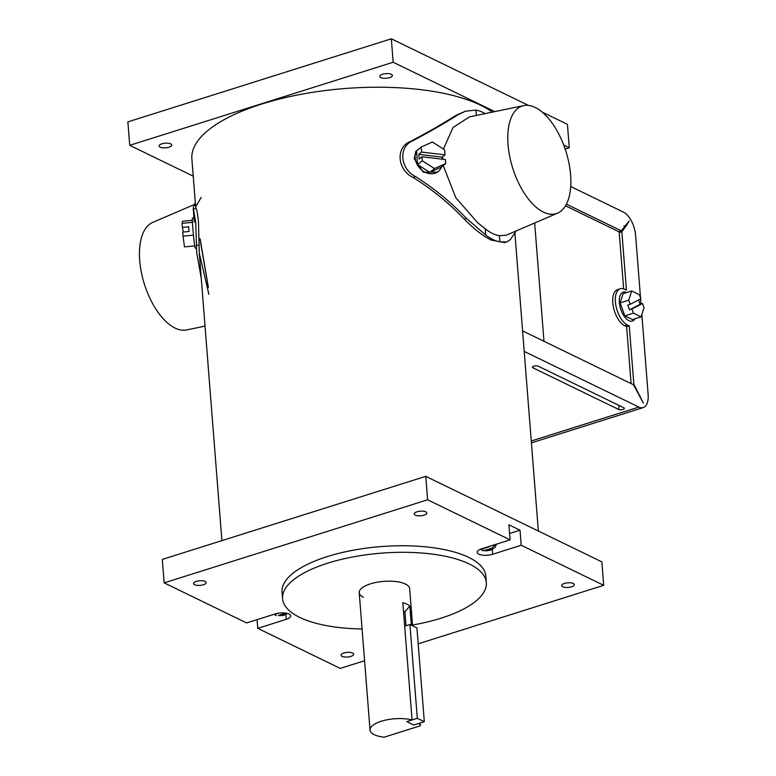 <?xml version="1.0" encoding="UTF-8"?>
<svg xmlns="http://www.w3.org/2000/svg" width="776" height="776" viewBox="0 0 776 776"><rect width="100%" height="100%" fill="white"/><g stroke="black" fill="none" stroke-linecap="round" stroke-linejoin="round"><path stroke-width="1.16" d="M412.502 625.019A102.199 37.626 175.5 0 0 486.329 582.64A102.199 37.626 175.5 0 0 469.179 563.939A102.199 37.626 175.5 0 0 353.439 556.828A102.199 37.626 175.5 0 0 282.561 598.684A102.199 37.626 175.5 0 0 299.701 617.386A102.199 37.626 175.5 0 0 362.082 628.987M409.67 589.013A25.298 9.312 175.5 0 0 409.66 588.674A25.298 9.312 175.5 0 0 405.421 584.047A25.298 9.312 175.5 0 0 376.767 582.291A25.298 9.312 175.5 0 0 359.22 592.641A25.298 9.312 175.5 0 0 363.469 597.278M486.329 582.64L485.815 576.073A102.199 37.626 175.5 0 0 468.665 557.372A102.199 37.626 175.5 0 0 352.925 550.271A102.199 37.626 175.5 0 0 282.037 592.117L282.561 598.684M352.585 653.053A6.324 2.328 175.5 0 0 345.427 652.616A6.324 2.328 175.5 0 0 341.042 655.206A6.324 2.328 175.5 0 0 342.1 656.36A6.324 2.328 175.5 0 0 349.258 656.797A6.324 2.328 175.5 0 0 353.652 654.216A6.324 2.328 175.5 0 0 352.585 653.053M573.251 583.465A6.324 2.328 175.5 0 0 566.082 583.028A6.324 2.328 175.5 0 0 561.698 585.618A6.324 2.328 175.5 0 0 562.755 586.772A6.324 2.328 175.5 0 0 569.923 587.219A6.324 2.328 175.5 0 0 574.308 584.629A6.324 2.328 175.5 0 0 573.251 583.465M425.752 511.83A6.324 2.328 175.5 0 0 418.594 511.394A6.324 2.328 175.5 0 0 414.209 513.974A6.324 2.328 175.5 0 0 415.267 515.138A6.324 2.328 175.5 0 0 422.425 515.574A6.324 2.328 175.5 0 0 426.819 512.985A6.324 2.328 175.5 0 0 425.752 511.83M205.097 581.418A6.324 2.328 175.5 0 0 197.929 580.972A6.324 2.328 175.5 0 0 193.544 583.562A6.324 2.328 175.5 0 0 194.601 584.726A6.324 2.328 175.5 0 0 201.77 585.162A6.324 2.328 175.5 0 0 206.154 582.572A6.324 2.328 175.5 0 0 205.097 581.418M285.917 614.602L286.286 619.345A10.03 3.696 175.5 0 0 290.728 615.853A10.03 3.696 175.5 0 0 289.05 614.02A10.03 3.696 175.5 0 0 275.17 613.942L246.642 622.934L164.153 582.873L427.605 499.792L510.094 539.853L481.566 548.845A10.03 3.696 175.5 0 0 477.124 552.337A10.03 3.696 175.5 0 0 478.802 554.171A10.03 3.696 175.5 0 0 492.682 554.248L521.21 545.256L603.699 585.317L418.186 643.828M286.286 619.345L257.758 628.337L340.247 668.398L364.584 660.725M509.589 533.481L520.027 530.192L508.91 524.789L510.094 539.853M520.027 530.192L521.21 545.256M427.605 499.792L425.762 476.338L601.856 561.872L603.699 585.317M257.079 619.646L257.758 628.337M425.762 476.338L162.31 559.418L164.153 582.873M543.976 341.265L534.664 223.003L543.976 341.265M626.649 292.542A15.181 7.498 72.5 0 0 623.215 292.145A15.181 7.498 72.5 0 0 619.364 302.533A15.181 7.498 72.5 0 0 632.343 321.099A15.181 7.498 72.5 0 0 634.933 318.8M631.674 290.961L628.715 300.196L630.209 304.299L640.821 298.779L639.337 294.676L631.674 290.961L623.08 293.677L620.121 302.902L624.825 315.851L632.479 319.576L641.083 316.86L644.032 307.626L642.547 303.523L640.132 304.289L638.561 299.963M630.209 304.299L627.794 305.055L629.52 309.799L631.936 309.042L633.42 313.145L624.825 315.851M628.715 300.196L620.121 302.902M629.52 309.799L640.132 304.289M631.936 309.042L642.547 303.523M633.42 313.145L641.083 316.86M480.625 549.282L482.643 550.582L484.748 550.417L491.848 548.186L495.651 544.403M481.974 548.719A4.976 1.833 175.5 0 0 481.945 549.059L489.045 546.818A4.976 1.833 175.5 0 0 488.191 546.76M481.945 549.059L480.363 549.282M490.713 545.965L489.045 546.818M278.351 615.513L285.452 613.273A4.976 1.833 175.5 0 1 278.351 615.513L283.201 615.504L287.702 613.506M274.229 614.379L276.246 615.669M275.577 613.816A4.976 1.833 175.5 0 0 275.548 614.146L278.71 613.147M275.548 614.146L273.831 614.359M193.942 204.699L152.707 222.411A56.444 27.887 72.5 0 0 139.709 260.571A56.444 27.887 72.5 0 0 186.618 329.945L205.029 326.114M199.917 238.581L208.346 287.702M201.285 278.545L196.706 252.578L195.717 222.44L193.476 209.093L196.037 208.278C196.784 209.2 197.589 213.623 198.452 221.577L199.286 253.219L208.87 294.288M195.29 202.42L193.185 207.929L193.476 209.093M201.236 197.327L195.649 206.901L196.037 208.278M200.159 239.047L208.288 286.936M193.971 217.833L192.448 217.969A15.181 0.63 84.6 0 0 192.768 227.572A15.181 0.63 84.6 0 0 195.329 248.194L196.347 248.097M192.332 220.326L182.438 221.267L182.059 223.333L182.379 227.407L188.675 226.815L189.043 231.5L182.748 232.102L183.068 236.137L193.457 235.147M183.068 236.137L184.455 246.884L194.766 245.905M182.059 223.333L192.419 222.343M183.32 232.043L182.379 227.407M570.729 186.521L623.497 212.149A19.293 9.535 72.5 0 1 635.602 235.235L640.539 298.003M524.207 351.402L638.842 407.08A19.293 9.535 -107.5 0 0 643.236 407.594A19.293 9.535 -107.5 0 0 648.125 394.383L641.839 314.493M532.986 367.843L618.559 409.408A3.162 1.164 175.5 0 0 622.303 409.602A3.162 1.164 175.5 0 0 624.311 408.215A3.162 1.164 175.5 0 0 623.807 407.759L538.224 366.194A3.162 1.164 -4.5 0 0 534.809 365.942A3.162 1.164 -4.5 0 0 532.462 367.145A3.162 1.164 -4.5 0 0 532.986 367.843L533.199 366.427M640.607 298.896L641.015 304.008M522.597 330.886L633.458 384.731L643.401 403.161L633.846 384.217L629.249 325.881L626.63 326.715L624.884 325.862A19.293 9.535 72.5 0 1 613.341 306.792A19.293 9.535 72.5 0 1 617.677 289.574L620.296 288.75A19.293 9.535 72.5 0 0 615.969 305.957A19.293 9.535 72.5 0 0 627.503 325.037L629.249 325.881M566.422 204.166L621.353 230.841L618.724 231.665L565.5 205.815M623.962 226.146L626.581 225.312L629.103 221.053L621.353 230.841M625.039 225.806L626.581 225.312L621.848 231.781L619.219 232.616L623.652 288.847M620.296 288.75A19.293 9.535 72.5 0 1 624.69 289.264L626.436 290.117L621.848 231.781M631.101 383.587L626.63 326.715M633.846 384.217L632.964 384.489M640.016 395.983L639.453 396.158M620.276 231.18L619.219 232.616M409.922 624.515L416.935 627.92L424.317 721.709L413.831 725.017L406.818 721.612L417.304 718.304L409.922 624.515L404.684 626.164M424.317 721.709L417.304 718.304M412.066 719.963A25.298 9.312 175.5 0 0 384.615 720.322A25.298 9.312 175.5 0 0 370.036 730.051A25.298 9.312 175.5 0 0 374.284 734.678A25.298 9.312 175.5 0 0 384.101 737.2L420.437 725.744A25.298 9.312 175.5 0 0 419.069 723.368L413.831 725.017L406.818 721.612L412.066 719.963L402.831 602.719A25.298 9.312 -4.5 0 1 407.002 604.213A25.298 9.312 -4.5 0 1 409.844 606.124L411.348 625.204M420.437 725.744L420.214 722.999M412.57 625.795L409.621 588.334M441.612 166.83A15.248 12.474 -128.7 0 1 438.314 171.438A15.248 12.474 -128.7 0 1 424.016 171.661A15.248 12.474 -128.7 0 1 415.189 157.935A15.248 12.474 -128.7 0 1 416.508 150.981L421.222 147.197A15.248 12.474 -128.7 0 1 421.349 146.965L415.752 151.446L414.229 158.711L423.289 172.233L437.47 172.117L438.314 171.438M421.349 146.965L432.397 142.008L444.454 149.7A15.248 12.474 -128.7 0 1 444.619 149.972L445.007 154.851L442.165 157.121L442.33 159.177M570.612 174.988A56.444 27.887 72.5 0 0 523.693 105.604A56.444 27.887 72.5 0 0 508.047 144.598A56.444 27.887 72.5 0 0 557.605 213.138A56.444 27.887 72.5 0 0 570.612 174.988M523.693 105.604L469.722 116.837A61.973 30.623 72.5 0 0 469.47 116.885L453.038 127.506L443.406 149.031M442.698 156.694L442.708 159.226M170.662 143.87A6.324 2.328 175.5 0 0 163.494 143.434A6.324 2.328 175.5 0 0 159.109 146.024A6.324 2.328 175.5 0 0 160.166 147.178A6.324 2.328 175.5 0 0 167.335 147.624A6.324 2.328 175.5 0 0 171.719 145.034A6.324 2.328 175.5 0 0 170.662 143.87M391.317 74.283A6.324 2.328 175.5 0 0 384.159 73.846A6.324 2.328 175.5 0 0 379.774 76.436A6.324 2.328 175.5 0 0 380.832 77.59A6.324 2.328 175.5 0 0 387.99 78.037A6.324 2.328 175.5 0 0 392.384 75.447A6.324 2.328 175.5 0 0 391.317 74.283M492.343 112.132A158.11 58.2 175.5 0 0 480.587 105.216A158.11 58.2 175.5 0 0 301.524 94.226A158.11 58.2 175.5 0 0 191.876 158.964L195.649 206.901M485.155 113.626A68.569 33.872 72.5 0 0 475.901 110.105L465.561 111.162L458.218 114.625C444.929 123.074 429.788 131.794 412.813 140.766C398.127 146.557 400.018 168.993 415.635 176.647C434.25 188.461 451.166 202.361 466.386 218.347L464.223 219.036C473.952 228.988 482.944 236.001 491.198 240.046L504.633 242.626L506.767 241.957L510.298 239.658L516.234 230.918M528.475 105.42L391.327 38.8L127.875 121.88L129.718 145.325L193.224 176.171M565.161 149.07L569.264 147.779L567.421 124.335L542.152 112.054M470.906 116.594L469.47 116.885M475.901 110.105L476.318 115.459M466.386 218.347L485.727 234.963A68.569 33.872 72.5 0 0 499.851 241.86L499.366 235.642L506.243 235.215L557.605 213.138M443.212 165.54L455.822 197.773L477.812 222.896L485.243 228.736L485.727 234.963M499.851 241.86L506.767 241.957M485.243 228.736A61.973 30.623 72.5 0 0 499.366 235.642M464.223 219.036C448.887 203.021 431.834 189.16 413.075 177.461C397.244 169.915 395.401 147.333 410.252 141.571C427.382 132.56 442.65 123.811 456.055 115.304L465.561 111.162M569.264 147.779L563.735 145.093M494.816 111.618L393.17 62.245L129.718 145.325M391.327 38.8L393.17 62.245M445.686 163.552L434.492 168.567L422.29 160.778L421.969 156.762L445.375 159.536L445.686 163.552L440.972 167.335L429.778 172.35L417.575 164.56L416.508 150.981M422.29 160.778L417.575 164.56M421.969 156.762L419.137 159.041L418.768 154.356L421.601 152.077L421.222 147.197M442.165 157.121L418.768 154.356M445.007 154.851L421.601 152.077M434.492 168.567L429.778 172.35M409.844 606.124L404.907 611.711L406.013 625.747M404.907 611.711L403.52 611.459M492.314 549.515L492.682 554.248M484.748 550.417A4.976 1.833 175.5 0 0 491.848 548.186M196.347 245.643L198.918 244.838M531.259 441.001L638.842 407.08M627.503 325.037L624.884 325.862M619.151 405.499L618.559 409.408M458.218 114.625L456.055 115.304M412.813 140.766L410.252 141.571M415.635 176.647L413.075 177.461M482.643 550.582L487.105 550.795L491.392 549.893L495.03 547.536L496.524 544.131M193.185 207.929L194.31 222.159M531.405 442.863L643.236 407.594M538.35 531.027L514.934 233.537M221.907 540.63L199.286 253.219M359.22 592.641L370.036 730.051"/></g></svg>
